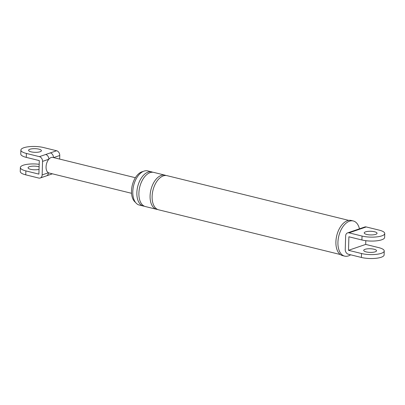 <?xml version="1.0" encoding="UTF-8"?>
<svg xmlns="http://www.w3.org/2000/svg" width="405" height="405" viewBox="0 0 405 405"><rect width="100%" height="100%" fill="white"/><g stroke="black" fill="none" stroke-linecap="round" stroke-linejoin="round"><path stroke-width="0.61" d="M345.647 235.983L345.242 249.515A4.106 3.144 -108.9 0 0 348.381 254.249L361.402 257.453L361.518 253.52L348.497 250.315L348.897 236.783L361.918 239.988A14.119 4.015 1.7 0 0 376.701 240.818A14.119 4.015 1.7 0 0 384.634 237.457L384.75 233.523A14.119 4.015 -178.3 0 1 376.822 236.885A14.119 4.015 -178.3 0 1 362.035 236.054L349.014 232.85A4.106 3.144 -108.9 0 0 347.566 232.9A4.106 3.144 -108.9 0 0 345.647 235.983M348.497 250.315L365.705 244.412L378.721 247.617A14.119 4.015 -178.3 0 1 384.234 250.989A14.119 4.015 -178.3 0 1 376.301 254.35A14.119 4.015 -178.3 0 1 361.518 253.52M384.234 250.989L384.117 254.922A14.119 4.015 -178.3 0 1 376.184 258.284A14.119 4.015 -178.3 0 1 361.402 257.453M359.493 229.255L355.742 230.541A4.106 3.144 -108.9 0 0 354.299 230.592L364.773 226.997A4.106 3.144 71.1 0 1 366.221 226.947L359.493 229.255A4.106 3.144 -108.9 0 0 358.045 229.306L358.045 229.306A4.106 3.144 -108.9 0 0 358.02 229.316M354.299 230.592A4.106 3.144 -108.9 0 0 354.294 230.592L347.566 232.9M365.705 244.412L365.811 240.697M135.488 202.373A16.367 9.457 -76.2 0 1 131.504 190.902A16.367 9.457 -76.2 0 1 143.087 171.507M144.413 206.216A17.582 10.16 -76.2 0 1 143.375 206.059L139.305 205.057A17.582 10.16 -76.2 0 1 132.794 191.656A17.582 10.16 -76.2 0 1 147.714 170.905L151.779 171.907A17.582 10.16 -76.2 0 1 152.776 172.252M350.629 254.806A18.098 10.459 -76.2 0 1 344.635 256.122L342.6 255.621A18.098 10.459 -76.2 0 1 335.902 241.826A18.098 10.459 -76.2 0 1 351.251 220.472L353.287 220.973A18.098 10.459 -76.2 0 1 359.448 228.825M384.75 233.523A14.119 4.015 -178.3 0 0 379.242 230.151L366.221 226.947M366.211 251.91A6.419 1.828 -178.3 0 1 363.705 250.376A6.419 1.828 -178.3 0 1 367.31 248.852A6.419 1.828 -178.3 0 1 374.028 249.227A6.419 1.828 -178.3 0 1 376.534 250.761A6.419 1.828 -178.3 0 1 372.929 252.285A6.419 1.828 -178.3 0 1 366.211 251.91M374.549 231.761A6.419 1.828 -178.3 0 1 377.05 233.295A6.419 1.828 -178.3 0 1 373.445 234.819A6.419 1.828 -178.3 0 1 366.727 234.444A6.419 1.828 -178.3 0 1 364.222 232.91A6.419 1.828 -178.3 0 1 367.826 231.387A6.419 1.828 -178.3 0 1 374.549 231.761M344.635 256.122A18.098 10.459 -76.2 0 1 337.932 242.327A18.098 10.459 -76.2 0 1 353.287 220.973M340.322 254.527L158.633 209.81A17.582 10.16 -76.2 0 1 152.118 196.41A17.582 10.16 -76.2 0 1 167.037 175.664L348.725 220.381M157.636 209.471A17.582 10.16 -76.2 0 1 156.598 209.309A17.582 10.16 -76.2 0 1 150.083 195.909A17.582 10.16 -76.2 0 1 165.002 175.162A17.582 10.16 -76.2 0 1 165.994 175.502M156.598 209.309L145.41 206.56A17.582 10.16 -76.2 0 1 138.895 193.155A17.582 10.16 -76.2 0 1 153.814 172.409L165.002 175.162M143.375 206.059A17.582 10.16 -76.2 0 1 136.865 192.659A17.582 10.16 -76.2 0 1 151.779 171.907M39.189 164.303A14.119 4.015 1.7 0 0 20.366 167.543A14.119 4.015 1.7 0 0 25.874 170.91L38.895 174.115L39.295 160.588L26.279 157.383A14.119 4.015 -178.3 0 1 20.766 154.011L20.883 150.078A14.119 4.015 -178.3 0 1 28.816 146.716A14.119 4.015 -178.3 0 1 43.598 147.547L56.619 150.751A4.106 3.144 71.1 0 1 59.758 155.485L59.651 159.079M131.554 193.301L49.035 172.991A8.024 4.637 -76.2 0 1 48.433 172.763A8.024 4.637 -76.2 0 1 46.064 166.875A8.024 4.637 -76.2 0 1 48.833 159.231L42.55 161.387L42.15 174.914A4.106 3.144 -108.9 0 1 40.227 178.003A4.106 3.144 -108.9 0 1 38.779 178.053L25.758 174.849A14.119 4.015 -178.3 0 1 20.25 171.477L20.366 167.543M42.55 161.387A4.106 3.144 -108.9 0 0 39.412 156.649L26.396 153.444A14.119 4.015 -178.3 0 1 20.883 150.078M51.116 174.266A4.106 3.144 -108.9 0 0 51.151 174.256L51.151 174.256A4.106 3.144 -108.9 0 0 52.027 173.73M52.412 173.821L46.509 175.846A4.106 3.144 -108.9 0 0 48.433 172.763L42.15 174.914M135.386 177.719L52.873 157.413A8.024 4.637 -76.2 0 0 48.833 159.231A4.106 3.144 -108.9 0 0 45.694 154.497L56.619 150.751M53.475 157.56A4.106 3.144 -108.9 0 0 50.336 152.903M38.905 149.156A6.419 1.828 -178.3 0 1 41.411 150.685A6.419 1.828 -178.3 0 1 37.807 152.214A6.419 1.828 -178.3 0 1 31.089 151.834A6.419 1.828 -178.3 0 1 28.583 150.306A6.419 1.828 -178.3 0 1 32.187 148.777A6.419 1.828 -178.3 0 1 38.905 149.156M39.113 166.825A6.419 1.828 1.7 0 0 38.389 166.622A6.419 1.828 1.7 0 0 31.671 166.242A6.419 1.828 1.7 0 0 28.066 167.771A6.419 1.828 1.7 0 0 30.567 169.3A6.419 1.828 1.7 0 0 39.037 169.371M362.035 236.054L361.918 239.988M355.742 230.541L349.014 232.85M25.874 170.91L25.758 174.849M26.396 153.444L26.279 157.383M39.412 156.649L45.694 154.497M59.758 155.485L53.612 157.596M40.227 178.003L46.509 175.846"/></g></svg>
